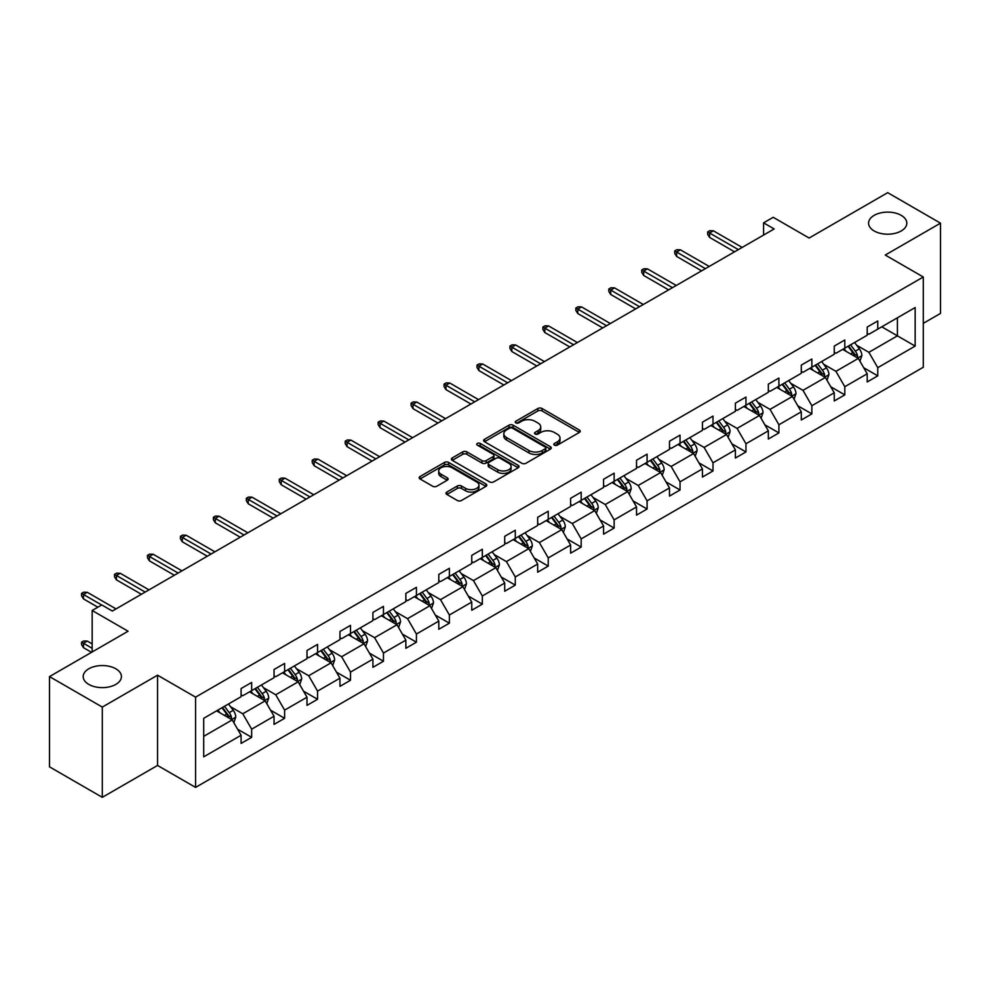 <?xml version="1.0" encoding="UTF-8"?>
<svg xmlns="http://www.w3.org/2000/svg" width="990" height="990" viewBox="0 0 990 990"><rect width="100%" height="100%" fill="white"/><g stroke="black" fill="none" stroke-linecap="round" stroke-linejoin="round"><path stroke-width="1.49" d="M115.83 668.782A19.119 11.039 0 0 0 94.991 666.394A19.119 11.039 0 0 0 83.185 676.591A19.119 11.039 0 0 0 88.791 684.399A19.119 11.039 0 0 0 109.63 686.788A19.119 11.039 0 0 0 121.424 676.591A19.119 11.039 0 0 0 115.83 668.782M901.209 215.35A19.119 11.039 0 0 0 880.37 212.961A19.119 11.039 0 0 0 868.577 223.158A19.119 11.039 0 0 0 874.17 230.967A19.119 11.039 0 0 0 895.01 233.355A19.119 11.039 0 0 0 906.815 223.158A19.119 11.039 0 0 0 901.209 215.35M554.412 445.154A2.054 1.188 0 0 0 557.321 445.154L579.348 432.432A2.933 1.695 0 0 0 580.214 431.244A2.933 1.695 0 0 0 579.348 430.044L542.025 408.499A2.933 1.695 0 0 0 537.879 408.499L515.852 421.208A2.054 1.188 0 0 0 515.245 422.049A2.054 1.188 0 0 0 515.852 422.891A2.054 1.188 0 0 0 518.76 422.891L521.606 421.245A9.38 5.42 0 0 1 534.872 421.245L537.991 423.039A9.38 5.42 0 0 1 540.738 426.863A9.38 5.42 0 0 1 537.991 430.7L535.132 432.345A2.054 1.188 0 0 0 534.538 433.187A2.054 1.188 0 0 0 535.132 434.016A2.054 1.188 0 0 0 538.04 434.016L540.886 432.37A9.38 5.42 0 0 1 554.153 432.37L557.271 434.177A9.38 5.42 0 0 1 560.018 438.001A9.38 5.42 0 0 1 557.271 441.837L554.412 443.483A2.054 1.188 0 0 0 553.818 444.312A2.054 1.188 0 0 0 554.412 445.154L554.412 443.483M923.286 323.346L940.5 313.409L940.5 223.158L887.696 192.666L809.115 238.033L773.202 217.305L763.587 222.849L763.587 235.051M102.304 797.334L157.546 765.443L157.546 675.192L102.304 707.083L102.304 797.334L49.5 766.842L49.5 676.591L128.081 631.224L92.169 610.496L92.169 651.952M102.304 707.083L49.5 676.591M446.861 492.055A2.933 1.695 0 0 0 445.995 493.243A2.933 1.695 0 0 0 446.861 494.443L457.331 500.495A2.933 1.695 0 0 0 461.476 500.495L485.942 486.362A2.933 1.695 0 0 0 486.795 485.162A2.933 1.695 0 0 0 485.942 483.974L448.618 462.417A2.933 1.695 0 0 0 444.473 462.417L420.007 476.549A2.933 1.695 0 0 0 419.154 477.749A2.933 1.695 0 0 0 420.007 478.937L432.655 486.239A2.933 1.695 0 0 0 436.8 486.239L447.27 480.2A2.933 1.695 0 0 0 448.136 478.999A2.933 1.695 0 0 0 447.27 477.811L440.996 474.185A7.846 4.529 0 0 1 438.706 470.98A7.846 4.529 0 0 1 443.545 466.797A7.846 4.529 0 0 1 452.096 467.775L476.66 481.969A7.846 4.529 0 0 1 478.962 485.162A7.846 4.529 0 0 1 474.123 489.357A7.846 4.529 0 0 1 465.572 488.367L461.476 486.003A2.933 1.695 0 0 0 457.331 486.003L446.861 492.055L446.861 494.443M92.169 610.496L101.784 604.939L112.34 611.04L774.155 228.95L763.587 222.849M157.546 675.192L195.575 697.146L923.286 277.002L923.286 367.253L195.575 787.396L195.575 697.146M940.5 223.158L885.258 255.049L923.286 277.002M521.817 463.258A2.933 1.695 0 0 0 525.962 463.258L550.428 449.138A2.933 1.695 0 0 0 551.282 447.938A2.933 1.695 0 0 0 550.428 446.738L513.105 425.193A2.933 1.695 0 0 0 508.959 425.193L484.494 439.312A2.933 1.695 0 0 0 483.627 440.513A2.933 1.695 0 0 0 484.494 441.713L521.817 463.258M478.158 445.599A2.054 1.188 0 0 1 480.237 445.884L480.237 443.446L518.178 465.35A2.933 1.695 0 0 1 519.045 466.55A2.933 1.695 0 0 1 518.178 467.75L493.713 481.87A2.933 1.695 0 0 1 489.567 481.87L452.244 460.325L452.244 457.937A2.933 1.695 0 0 0 451.391 459.125A2.933 1.695 0 0 0 452.244 460.325M452.244 457.937L462.714 451.886A2.933 1.695 0 0 1 466.872 451.886L482.006 460.622A2.933 1.695 0 0 0 486.152 460.622L493.094 456.613A2.933 1.695 0 0 0 493.948 455.425A2.933 1.695 0 0 0 493.094 454.224L477.341 445.129A2.054 1.188 0 0 1 476.735 444.287A2.054 1.188 0 0 1 478.009 443.186A2.054 1.188 0 0 1 480.237 443.446M203.705 718.307L241.09 696.712L241.09 688.545L251.658 682.444L251.658 690.624L274.044 677.692L274.044 669.525L284.613 663.424L284.613 671.591L306.999 658.672L306.999 650.492L317.555 644.391L317.555 652.571L339.954 639.639L339.954 631.471L350.51 625.371L350.51 633.538L372.908 620.619L372.908 612.439L383.464 606.35L383.464 614.518L405.863 601.586L405.863 593.418L416.419 587.317L416.419 595.497L438.805 582.566L438.805 574.398L449.373 568.297L449.373 576.465L471.76 563.545L471.76 555.365L482.328 549.264L482.328 557.444L504.714 544.512L504.714 536.345L515.283 530.244L515.283 538.412L537.669 525.492L537.669 517.312L548.237 511.224L548.237 519.391L570.624 506.459L570.624 498.292L581.179 492.191L581.179 500.371L603.578 487.439L603.578 479.271L614.134 473.171L614.134 481.338L636.533 468.418L636.533 460.239L647.089 454.15L647.089 462.318L669.488 449.386L669.488 441.218L680.043 435.117L680.043 443.285L702.43 430.365L702.43 422.186L712.998 416.097L712.998 424.264L735.384 411.333L735.384 403.165L745.953 397.064L745.953 405.244L768.339 392.312L768.339 384.145L778.907 378.044L778.907 386.211L801.294 373.292L801.294 365.112L811.862 359.024L811.862 367.191L834.248 354.259L834.248 346.092L844.804 339.991L844.804 348.158L867.203 335.239L867.203 327.059L877.759 320.97L877.759 329.138L915.156 307.556L915.156 346.092L877.759 367.674L877.759 375.854L867.203 381.942L867.203 373.775L844.804 386.706L844.804 394.874L834.248 400.975L834.248 392.795L811.862 405.727L811.862 413.894L801.294 419.995L801.294 411.828L778.907 424.747L778.907 432.927L768.339 439.028L768.339 430.848L745.953 443.78L745.953 451.947L735.384 458.048L735.384 449.881L712.998 462.8L712.998 470.98L702.43 477.069L702.43 468.901L680.043 481.833L680.043 490L669.488 496.101L669.488 487.921L647.089 500.853L647.089 509.021L636.533 515.122L636.533 506.954L614.134 519.874L614.134 528.054L603.578 534.154L603.578 525.975L581.179 538.907L581.179 547.074L570.624 553.175L570.624 545.007L548.237 557.927L548.237 566.107L537.669 572.195L537.669 564.028L515.283 576.96L515.283 585.127L504.714 591.228L504.714 583.048L482.328 595.98L482.328 604.148L471.76 610.248L471.76 602.081L449.373 615L449.373 623.18L438.805 629.269L438.805 621.101L416.419 634.033L416.419 642.201L405.863 648.302L405.863 640.134L383.464 653.054L383.464 661.233L372.908 667.322L372.908 659.154L350.51 672.086L350.51 680.254L339.954 686.355L339.954 678.175L317.555 691.107L317.555 699.274L306.999 705.375L306.999 697.207L284.613 710.127L284.613 718.307L274.044 724.395L274.044 716.228L251.658 729.16L251.658 737.327L241.09 743.428L241.09 735.261L203.705 756.843L203.705 718.307M249.542 691.837L265.172 700.858L242.785 713.79L230.559 706.736M242.785 713.79L251.658 729.16M265.172 700.858L274.044 716.228M241.09 694.77L242.785 695.735L251.658 690.624M282.497 672.816L298.126 681.838L275.74 694.77L263.513 687.704M275.74 694.77L284.613 710.127M298.126 681.838L306.999 697.207M274.044 675.737L275.74 676.715L284.613 671.591M315.451 653.784L331.081 662.817L308.694 675.737L296.468 668.683M308.694 675.737L317.555 691.107M331.081 662.817L339.954 678.175M306.999 656.716L308.694 657.694L317.555 652.571M348.406 634.763L364.035 643.785L341.637 656.716L329.41 649.65M341.637 656.716L350.51 672.086M364.035 643.785L372.908 659.154M339.954 637.684L341.637 638.661L350.51 633.538M381.348 615.743L396.99 624.764L374.591 637.684L362.365 630.63M374.591 637.684L383.464 653.054M396.99 624.764L405.863 640.134M372.908 618.663L374.591 619.641L383.464 614.518M414.303 596.71L429.945 605.732L407.546 618.663L395.319 611.61M407.546 618.663L416.419 634.033M429.945 605.732L438.805 621.101M405.863 599.643L407.546 600.621L416.419 595.497M447.257 577.69L462.887 586.711L440.5 599.643L428.274 592.577M440.5 599.643L449.373 615M462.887 586.711L471.76 602.081M438.805 580.61L440.5 581.588L449.373 576.465M480.212 558.657L495.842 567.691L473.455 580.61L461.229 573.557M473.455 580.61L482.328 595.98M495.842 567.691L504.714 583.048M471.76 561.59L473.455 562.567L482.328 557.444M513.167 539.637L528.796 548.658L506.41 561.59L494.183 554.524M506.41 561.59L515.283 576.96M528.796 548.658L537.669 564.028M504.714 542.557L506.41 543.535L515.283 538.412M546.121 520.616L561.751 529.638L539.364 542.57L527.138 535.503M539.364 542.57L548.237 557.927M561.751 529.638L570.624 545.007M537.669 523.537L539.364 524.514L548.237 519.391M579.076 501.584L594.705 510.605L572.319 523.537L560.093 516.483M572.319 523.537L581.179 538.907M594.705 510.605L603.578 525.975M570.624 504.516L572.319 505.494L581.179 500.371M612.03 482.563L627.66 491.585L605.261 504.516L593.035 497.45M605.261 504.516L614.134 519.874M627.66 491.585L636.533 506.954M603.578 485.484L605.261 486.461L614.134 481.338M644.973 463.53L660.615 472.564L638.216 485.484L625.989 478.43M638.216 485.484L647.089 500.853M660.615 472.564L669.488 487.921M636.533 466.463L638.216 467.441L647.089 462.318M677.927 444.51L693.569 453.531L671.171 466.463L658.944 459.41M671.171 466.463L680.043 481.833M693.569 453.531L702.43 468.901M669.488 447.43L671.171 448.408L680.043 443.285M710.882 425.49L726.512 434.511L704.125 447.443L691.899 440.377M704.125 447.443L712.998 462.8M726.512 434.511L735.384 449.881M702.43 428.41L704.125 429.388L712.998 424.264M743.837 406.457L759.466 415.478L737.08 428.41L724.853 421.356M737.08 428.41L745.953 443.78M759.466 415.478L768.339 430.848M735.384 409.39L737.08 410.367L745.953 405.244M776.791 387.436L792.421 396.458L770.034 409.39L757.808 402.324M770.034 409.39L778.907 424.747M792.421 396.458L801.294 411.828M768.339 390.357L770.034 391.335L778.907 386.211M809.746 368.404L825.375 377.438L802.989 390.357L790.763 383.303M802.989 390.357L811.862 405.727M825.375 377.438L834.248 392.795M801.294 371.337L802.989 372.314L811.862 367.191M842.7 349.383L858.33 358.405L835.931 371.337L823.717 364.283M835.931 371.337L844.804 386.706M858.33 358.405L867.203 373.775M834.248 352.316L835.931 353.282L844.804 348.158M881.781 326.824L897.41 335.845L868.886 352.316L856.659 345.25M868.886 352.316L877.759 367.674M915.156 346.092L897.41 335.845L897.41 317.802L915.156 307.556M157.546 765.443L195.575 787.396M867.203 333.284L868.886 334.261L877.759 329.138M203.705 736.35L232.217 719.891L216.587 710.87M232.217 719.891L241.09 735.261M863.713 367.736L877.759 375.854M830.759 386.768L844.804 394.874M797.804 405.789L811.862 413.894M764.862 424.809L778.907 432.927M731.907 443.842L745.953 451.947M698.952 462.862L712.998 470.98M665.998 481.895L680.043 490M633.043 500.915L647.089 509.021M600.089 519.936L614.134 528.054M567.134 538.968L581.179 547.074M534.179 557.989L548.237 566.107M501.237 577.021L515.283 585.127M468.282 596.042L482.328 604.148M435.328 615.062L449.373 623.18M402.373 634.095L416.419 642.201M369.418 653.115L383.464 661.233M336.464 672.148L350.51 680.254M303.509 691.168L317.555 699.274M270.555 710.189L284.613 718.307M237.612 729.222L251.658 737.327M555.241 445.438L557.271 444.275A9.38 5.42 0 0 0 560.018 440.439L560.018 438.001M540.738 426.863L540.738 429.314A9.38 5.42 0 0 1 537.991 433.137L535.949 434.313M579.348 430.044L579.348 432.432L542.025 410.937A2.933 1.695 0 0 0 537.879 410.937L516.669 423.175M550.39 449.163L513.105 427.631A2.933 1.695 0 0 0 508.959 427.631L484.531 441.738M545.243 448.779A2.054 1.188 0 0 0 545.849 447.938A2.054 1.188 0 0 0 545.243 447.096L512.486 428.187A2.054 1.188 0 0 0 509.578 428.187L506.571 429.92A9.38 5.42 0 0 0 503.823 433.756A9.38 5.42 0 0 0 506.571 437.58L528.969 450.512A9.38 5.42 0 0 0 542.235 450.512L545.243 448.779L545.243 451.217A2.054 1.188 0 0 0 545.849 450.376L545.849 447.938M503.823 433.756L503.823 436.194A9.38 5.42 0 0 0 506.571 440.018L506.571 437.58M545.243 451.217L542.235 452.95A9.38 5.42 0 0 1 528.969 452.95L506.571 440.018M452.282 460.35L462.714 454.323L462.714 451.886M493.948 455.425L493.948 457.863A2.933 1.695 0 0 1 493.094 459.051L486.152 463.06A2.933 1.695 0 0 1 482.006 463.06L466.872 454.323A2.933 1.695 0 0 0 462.714 454.323M480.237 445.884L518.141 467.775M497.71 469.693A7.846 4.529 0 0 0 506.261 470.671A7.846 4.529 0 0 0 511.1 466.488A7.846 4.529 0 0 0 508.798 463.295L500.148 458.296A2.933 1.695 0 0 0 496.002 458.296L489.048 462.305A2.933 1.695 0 0 0 488.194 463.506A2.933 1.695 0 0 0 489.048 464.694L497.71 469.693L497.71 472.131A7.846 4.529 0 0 0 506.261 473.121A7.846 4.529 0 0 0 511.1 468.926L511.1 466.488M488.194 463.506L488.194 465.943A2.933 1.695 0 0 0 489.048 467.132L489.048 464.694M497.71 472.131L489.048 467.132M478.962 485.162L478.962 487.612A7.846 4.529 0 0 1 474.123 491.795A7.846 4.529 0 0 1 465.572 490.805L461.476 488.441A2.933 1.695 0 0 0 457.331 488.441L446.898 494.468M438.706 470.98L438.706 473.418A7.846 4.529 0 0 0 440.996 476.623L440.996 474.185M447.233 480.224L440.996 476.623M485.904 486.387L448.618 464.867A2.933 1.695 0 0 0 444.473 464.867L420.045 478.962M859.939 361.189L861.882 355.583A7.92 4.566 -120 0 0 859.345 348.839L854.605 342.503M846.104 351.351L844.049 348.604M857.154 357.736L857.6 355.917A7.92 4.566 -120 0 0 855.335 351.153L850.596 344.829M848.616 345.968L853.826 352.935A4.034 2.326 60 0 1 854.568 354.16L857.6 355.917M848.059 346.29L852.798 352.613A7.92 4.566 60 0 1 854.778 356.351M738.342 249.616L709.57 233.009L709.57 237.402L707.677 234.358L707.677 231.92L709.57 233.009L713.382 230.819L742.154 247.426M709.57 237.402L734.543 251.819M707.677 231.92L709.78 230.695L713.382 230.819M826.984 380.21L828.927 374.604A7.92 4.566 -120 0 0 826.402 367.859L821.651 361.536M813.149 370.371L811.095 367.624M824.212 376.757L824.645 374.938A7.92 4.566 -120 0 0 822.381 370.186L817.641 363.85M815.661 364.988L820.883 371.955A4.034 2.326 60 0 1 821.613 373.18L824.645 374.938M815.104 365.31L819.844 371.646A7.92 4.566 60 0 1 821.824 375.383M794.029 399.242L795.972 393.624A7.92 4.566 -120 0 0 793.448 386.892L788.696 380.556M780.194 389.404L778.14 386.657M791.258 395.79L791.691 393.971A7.92 4.566 -120 0 0 789.426 389.206L784.686 382.87M782.706 384.021L787.929 390.988A4.034 2.326 60 0 1 788.659 392.213L791.691 393.971M782.149 384.343L786.902 390.666A7.92 4.566 60 0 1 788.869 394.404M705.387 268.649L676.628 252.042L676.628 256.422L674.722 253.378L674.722 250.94L676.628 252.042L680.427 249.839L709.199 266.446M676.628 256.422L701.588 270.839M674.722 250.94L676.838 249.715L680.427 249.839M672.445 287.669L643.673 271.062L643.673 275.455L641.768 272.399L641.768 269.961L643.673 271.062L647.472 268.872L676.244 285.479M643.673 275.455L668.634 289.872M641.768 269.961L643.884 268.748L647.472 268.872M761.075 418.263L763.018 412.657A7.92 4.566 -120 0 0 760.493 405.912L755.754 399.576M747.24 408.425L745.185 405.677M758.303 414.81L758.748 412.991A7.92 4.566 -120 0 0 756.471 408.226L751.732 401.903M749.752 403.041L754.974 410.009A4.034 2.326 60 0 1 755.704 411.234L758.748 412.991M749.195 403.363L753.947 409.699A7.92 4.566 60 0 1 755.915 413.436M639.49 306.702L610.719 290.082L610.719 294.476L608.813 291.431L608.813 288.993L610.719 290.082L614.518 287.892L643.29 304.499M610.719 294.476L635.679 308.892M608.813 288.993L610.929 287.768L614.518 287.892M728.12 437.295L730.063 431.677A7.92 4.566 -120 0 0 727.539 424.933L722.799 418.609M714.285 427.445L712.231 424.71M725.348 433.83L725.794 432.011A7.92 4.566 -120 0 0 723.529 427.259L718.777 420.923M716.797 422.074L722.019 429.041A4.034 2.326 60 0 1 722.75 430.266L725.794 432.011M716.253 422.384L720.992 428.72A7.92 4.566 60 0 1 722.96 432.457M606.536 325.722L577.764 309.115L577.764 313.508L575.858 310.452L575.858 308.014L577.764 309.115L581.563 306.912L610.335 323.532M577.764 313.508L602.737 327.913M575.858 308.014L577.974 306.801L581.563 306.912M695.166 456.316L697.109 450.71A7.92 4.566 -120 0 0 694.584 443.966L689.844 437.63M681.343 446.478L679.276 443.73M692.394 452.863L692.839 451.044A7.92 4.566 -120 0 0 690.574 446.28L685.835 439.956M683.843 441.095L689.065 448.062A4.034 2.326 60 0 1 689.795 449.287L692.839 451.044M683.298 441.416L688.038 447.74A7.92 4.566 60 0 1 690.005 451.477M573.581 344.743L544.809 328.136L544.809 332.529L542.904 329.484L542.904 327.046L544.809 328.136L548.609 325.945L577.38 342.552M544.809 332.529L569.782 346.946M542.904 327.046L545.02 325.821L548.609 325.945M662.211 475.336L664.154 469.73A7.92 4.566 -120 0 0 661.629 462.986L656.89 456.662M648.388 465.498L646.322 462.751M659.439 471.884L659.885 470.064A7.92 4.566 -120 0 0 657.62 465.312L652.88 458.976M650.888 460.115L656.11 467.082A4.034 2.326 60 0 1 656.84 468.307L659.885 470.064M650.343 460.437L655.083 466.773A7.92 4.566 60 0 1 657.051 470.51M540.627 363.775L511.855 347.168L511.855 351.549L509.961 348.505L509.961 346.067L511.855 347.168L515.654 344.966L544.426 361.573M511.855 351.549L536.827 365.966M509.961 346.067L512.065 344.842L515.654 344.966M629.269 494.369L631.199 488.751A7.92 4.566 -120 0 0 628.675 482.019L623.935 475.683M615.433 484.531L613.379 481.784M626.484 490.916L626.93 489.097A7.92 4.566 -120 0 0 624.665 484.333L619.926 477.997M617.946 479.148L623.156 486.115A4.034 2.326 60 0 1 623.886 487.34L626.93 489.097M617.389 479.469L622.128 485.793A7.92 4.566 60 0 1 624.108 489.53M507.672 382.796L478.9 366.189L478.9 370.582L477.007 367.525L477.007 365.087L478.9 366.189L482.712 363.998L511.471 380.606M478.9 370.582L503.873 384.999M477.007 365.087L479.111 363.875L482.712 363.998M596.314 513.389L598.257 507.783A7.92 4.566 -120 0 0 595.72 501.039L590.981 494.703M582.479 503.551L580.425 500.804M593.53 509.937L593.975 508.118A7.92 4.566 -120 0 0 591.711 503.353L586.971 497.029M584.991 498.168L590.201 505.135A4.034 2.326 60 0 1 590.943 506.36L593.975 508.118M584.434 498.49L589.174 504.826A7.92 4.566 60 0 1 591.154 508.563M474.717 401.829L445.946 385.209L445.946 389.602L444.052 386.558L444.052 384.12L445.946 385.209L449.757 383.019L478.529 399.626M445.946 389.602L470.918 404.019M444.052 384.12L446.156 382.895L449.757 383.019M563.36 532.422L565.302 526.804A7.92 4.566 -120 0 0 562.778 520.059L558.026 513.736M549.524 522.572L547.47 519.837M560.587 528.957L561.021 527.138A7.92 4.566 -120 0 0 558.756 522.386L554.016 516.05M552.036 517.201L557.259 524.168A4.034 2.326 60 0 1 557.989 525.393L561.021 527.138M551.48 517.51L556.219 523.846A7.92 4.566 60 0 1 558.199 527.583M441.763 420.849L413.003 404.242L413.003 408.635L411.098 405.578L411.098 403.14L413.003 404.242L416.802 402.039L445.574 418.659M413.003 408.635L437.964 423.039M411.098 403.14L413.214 401.928L416.802 402.039M530.405 551.442L532.348 545.837A7.92 4.566 -120 0 0 529.823 539.092L525.071 532.756M516.57 541.604L514.515 538.857M527.633 547.99L528.066 546.171A7.92 4.566 -120 0 0 525.801 541.406L521.062 535.083M519.082 536.221L524.304 543.188A4.034 2.326 60 0 1 525.034 544.413L528.066 546.171M518.525 536.543L523.277 542.866A7.92 4.566 60 0 1 525.245 546.604M408.821 439.869L380.049 423.262L380.049 427.655L378.143 424.611L378.143 422.173L380.049 423.262L383.848 421.072L412.62 437.679M380.049 427.655L405.009 442.072M378.143 422.173L380.259 420.948L383.848 421.072M497.45 570.463L499.393 564.857A7.92 4.566 -120 0 0 496.869 558.113L492.129 551.789M483.615 560.625L481.561 557.877M494.678 567.01L495.124 565.191A7.92 4.566 -120 0 0 492.859 560.427L488.107 554.103M486.127 555.241L491.349 562.209A4.034 2.326 60 0 1 492.079 563.434L495.124 565.191M485.57 555.563L490.322 561.899A7.92 4.566 60 0 1 492.29 565.636M375.866 458.902L347.094 442.295L347.094 446.676L345.188 443.631L345.188 441.193L347.094 442.295L350.893 440.092L379.665 456.699M347.094 446.676L372.054 461.093M345.188 441.193L347.304 439.968L350.893 440.092M464.496 589.495L466.439 583.877A7.92 4.566 -120 0 0 463.914 577.145L459.174 570.809M450.66 579.657L448.606 576.91M461.724 586.043L462.169 584.224A7.92 4.566 -120 0 0 459.904 579.459L455.153 573.123M453.173 574.274L458.395 581.241A4.034 2.326 60 0 1 459.125 582.466L462.169 584.224M452.628 574.596L457.368 580.92A7.92 4.566 60 0 1 459.335 584.657M342.911 477.923L314.139 461.315L314.139 465.708L312.234 462.652L312.234 460.214L314.139 461.315L317.939 459.125L346.71 475.732M314.139 465.708L339.112 480.125M312.234 460.214L314.35 459.001L317.939 459.125M431.541 608.516L433.484 602.91A7.92 4.566 -120 0 0 430.959 596.166L426.22 589.83M417.718 598.678L415.651 595.931M428.769 605.063L429.214 603.244A7.92 4.566 -120 0 0 426.95 598.48L422.21 592.156M420.218 593.295L425.44 600.262A4.034 2.326 60 0 1 426.17 601.487L429.214 603.244M419.673 593.616L424.413 599.952A7.92 4.566 60 0 1 426.381 603.69M309.957 496.955L281.185 480.336L281.185 484.729L279.279 481.685L279.279 479.247L281.185 480.336L284.984 478.145L313.756 494.753M281.185 484.729L306.158 499.146M279.279 479.247L281.395 478.022L284.984 478.145M398.586 627.549L400.529 621.93A7.92 4.566 -120 0 0 398.005 615.186L393.265 608.862M384.764 617.698L382.697 614.963M395.814 624.084L396.26 622.264A7.92 4.566 -120 0 0 393.995 617.513L389.256 611.177M387.263 612.327L392.486 619.294A4.034 2.326 60 0 1 393.216 620.52L396.26 622.264M386.719 612.637L391.458 618.973A7.92 4.566 60 0 1 393.426 622.71M277.002 515.976L248.23 499.368L248.23 503.762L246.337 500.705L246.337 498.267L248.23 499.368L252.029 497.166L280.801 513.785M248.23 503.762L273.203 518.166M246.337 498.267L248.44 497.054L252.029 497.166M365.644 646.569L367.575 640.963A7.92 4.566 -120 0 0 365.05 634.219L360.311 627.883M351.809 636.731L349.755 633.984M362.86 643.116L363.305 641.297A7.92 4.566 -120 0 0 361.041 636.533L356.301 630.197M354.321 631.348L359.531 638.315A4.034 2.326 60 0 1 360.273 639.54L363.305 641.297M353.764 631.669L358.504 637.993A7.92 4.566 60 0 1 360.484 641.73M244.047 534.996L215.276 518.389L215.276 522.782L213.382 519.738L213.382 517.287L215.276 518.389L219.087 516.198L247.847 532.806M215.276 522.782L240.248 537.199M213.382 517.287L215.486 516.075L219.087 516.198M332.689 665.589L334.632 659.984A7.92 4.566 -120 0 0 332.096 653.239L327.356 646.916M318.854 655.751L316.8 653.004M329.905 662.137L330.351 660.318A7.92 4.566 -120 0 0 328.086 655.553L323.346 649.23M321.366 650.368L326.576 657.335A4.034 2.326 60 0 1 327.319 658.56L330.351 660.318M320.81 650.69L325.549 657.026A7.92 4.566 60 0 1 327.529 660.763M211.093 554.029L182.321 537.422L182.321 541.802L180.428 538.758L180.428 536.32L182.321 537.422L186.132 535.219L214.904 551.826M182.321 541.802L207.294 556.219M180.428 536.32L182.531 535.095L186.132 535.219M299.735 684.622L301.678 679.004A7.92 4.566 -120 0 0 299.153 672.272L294.401 665.936M285.9 674.784L283.845 672.037M296.963 681.157L297.396 679.35A7.92 4.566 -120 0 0 295.131 674.586L290.392 668.25M288.412 669.401L293.634 676.368A4.034 2.326 60 0 1 294.364 677.593L297.396 679.35M287.855 669.723L292.594 676.046A7.92 4.566 60 0 1 294.575 679.784M178.138 573.049L149.379 556.442L149.379 560.835L147.473 557.778L147.473 555.341L149.379 556.442L153.178 554.251L181.95 570.859M149.379 560.835L174.339 575.252M147.473 555.341L149.589 554.128L153.178 554.251M266.78 703.643L268.723 698.037A7.92 4.566 -120 0 0 266.199 691.292L261.447 684.956M252.945 693.804L250.891 691.057M264.008 700.19L264.454 698.371A7.92 4.566 -120 0 0 262.177 693.606L257.437 687.283M255.457 688.421L260.679 695.388A4.034 2.326 60 0 1 261.41 696.613L264.454 698.371M254.9 688.743L259.652 695.079A7.92 4.566 60 0 1 261.62 698.816M145.196 592.082L116.424 575.462L116.424 579.855L114.518 576.811L114.518 574.373L116.424 575.462L120.223 573.272L148.995 589.879M116.424 579.855L141.384 594.272M114.518 574.373L116.634 573.148L120.223 573.272M233.826 722.675L235.769 717.057A7.92 4.566 -120 0 0 233.244 710.313L228.504 703.989M219.99 712.825L217.936 710.09M231.054 719.21L231.499 717.391A7.92 4.566 -120 0 0 229.235 712.639L224.483 706.303M222.503 707.454L227.725 714.421A4.034 2.326 60 0 1 228.455 715.646L231.499 717.391M221.946 707.763L226.698 714.099A7.92 4.566 60 0 1 228.665 717.837M83.469 647.67L81.564 644.614L81.564 642.176L83.68 640.963L87.269 641.074L83.469 643.277L83.469 647.67L91.538 652.323M81.564 642.176L92.169 648.302M87.269 641.074L92.169 643.908M101.673 605.001L83.469 594.495L83.469 598.888L81.564 595.832L81.564 593.394L83.469 594.495L87.269 592.292L116.04 608.912M83.469 598.888L97.874 607.204M81.564 593.394L83.68 592.181L87.269 592.292M557.271 444.275L557.271 441.837M535.132 434.016L535.132 432.345M537.991 433.137L537.991 430.7M515.852 422.891L515.852 421.208M537.879 410.937L537.879 408.499M542.025 410.937L542.025 408.499M484.494 441.713L484.494 439.312M508.959 427.631L508.959 425.193M513.105 427.631L513.105 425.193M550.428 449.138L550.428 446.738M528.969 452.95L528.969 450.512M542.235 452.95L542.235 450.512M466.872 454.323L466.872 451.886M482.006 463.06L482.006 460.622M486.152 463.06L486.152 460.622M493.094 459.051L493.094 456.613M518.178 467.75L518.178 465.35M457.331 488.441L457.331 486.003M461.476 488.441L461.476 486.003M465.572 490.805L465.572 488.367M447.27 480.2L447.27 477.811M420.007 478.937L420.007 476.549M444.473 464.867L444.473 462.417M448.618 464.867L448.618 462.417M485.942 486.362L485.942 483.974M857.761 358.083L861.82 355.732M855.335 351.153L859.345 348.839M850.546 353.913L852.798 352.613M824.806 377.103L828.877 374.752M822.381 370.186L826.402 367.859M817.591 372.945L819.844 371.646M791.851 396.124L795.923 393.785M789.426 389.206L793.448 386.892M784.649 391.966L786.902 390.666M758.897 415.157L762.968 412.805M756.471 408.226L760.493 405.912M751.695 410.999L753.947 409.699M725.942 434.177L730.014 431.838M723.529 427.259L727.539 424.933M718.74 430.019L720.992 428.72M692.988 453.21L697.059 450.858M690.574 446.28L694.584 443.966M685.785 449.039L688.038 447.74M660.045 472.23L664.104 469.879M657.62 465.312L661.629 462.986M652.831 468.072L655.083 466.773M627.091 491.25L631.15 488.911M624.665 484.333L628.675 482.019M619.876 487.092L622.128 485.793M594.136 510.283L598.195 507.932M591.711 503.353L595.72 501.039M586.922 506.125L589.174 504.826M561.182 529.304L565.253 526.965M558.756 522.386L562.778 520.059M553.979 525.146L556.219 523.846M528.227 548.336L532.298 545.985M525.801 541.406L529.823 539.092M521.025 544.166L523.277 542.866M495.272 567.357L499.344 565.005M492.859 560.427L496.869 558.113M488.07 563.199L490.322 561.899M462.318 586.377L466.389 584.038M459.904 579.459L463.914 577.145M455.115 582.219L457.368 580.92M429.363 605.41L433.434 603.058M426.95 598.48L430.959 596.166M422.161 601.252L424.413 599.952M396.421 624.43L400.48 622.091M393.995 617.513L398.005 615.186M389.206 620.272L391.458 618.973M363.466 643.463L367.525 641.112M361.041 636.533L365.05 634.219M356.252 639.293L358.504 637.993M330.512 662.483L334.571 660.132M328.086 655.553L332.096 653.239M323.297 658.325L325.549 657.026M297.557 681.504L301.628 679.165M295.131 674.586L299.153 672.272M290.355 677.346L292.594 676.046M264.602 700.536L268.674 698.185M262.177 693.606L266.199 691.292M257.4 696.378L259.652 695.079M231.648 719.557L235.719 717.218M229.235 712.639L233.244 710.313M224.445 715.399L226.698 714.099"/></g></svg>
